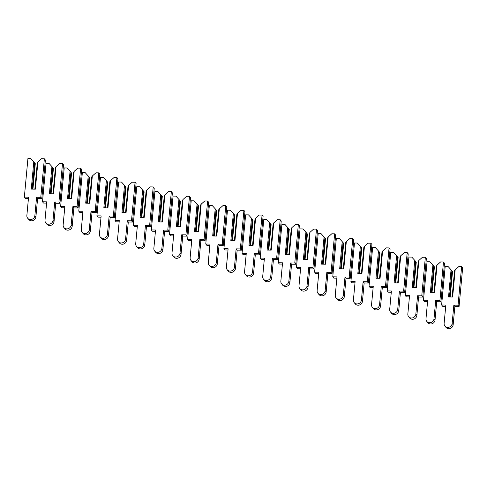 <?xml version="1.0" encoding="UTF-8"?>
<svg xmlns="http://www.w3.org/2000/svg" width="487" height="487" viewBox="0 0 487 487"><rect width="100%" height="100%" fill="white"/><g stroke="black" fill="none" stroke-linecap="round" stroke-linejoin="round"><path stroke-width="0.73" d="M30.803 158.61L33.786 161.897L31.265 189.078L35.374 189.133L37.895 161.952L41.486 158.756L44.366 158.792L40.786 197.326L36.574 197.272L34.875 215.625A4.146 3.829 141.2 0 1 31.953 219.284A4.146 3.829 141.2 0 1 27.637 218.17A4.146 3.829 141.2 0 1 26.858 215.516L28.563 197.162L24.35 197.107L27.923 158.573L30.803 158.61M32.927 189.096L35.283 163.669L33.786 161.897M34.62 162.841L32.185 189.09M37.895 161.952L37.292 162.877L34.857 189.126M44.366 158.792L45.382 160.065L41.809 198.599L37.596 198.544L35.892 216.898A4.146 3.829 141.2 0 1 32.976 220.556A4.146 3.829 141.2 0 1 28.66 219.442L27.637 218.17M28.447 198.416L25.373 198.379L24.35 197.107M41.809 198.599L40.786 197.326M37.596 198.544L36.574 197.272M48.944 163.297L51.932 166.591L49.406 193.765L53.515 193.82L56.042 166.645L59.627 163.443L62.506 163.48L58.927 202.02L54.721 201.959L53.016 220.319A4.146 3.829 141.2 0 1 50.094 223.977A4.146 3.829 141.2 0 1 45.778 222.857A4.146 3.829 141.2 0 1 44.999 220.209L46.703 201.855L42.491 201.795L46.064 163.261L48.944 163.297M51.068 193.789L53.424 168.356L51.932 166.591M52.76 167.528L50.325 193.777M56.042 166.645L55.433 167.565L52.998 193.814M62.506 163.48L63.529 164.752L59.95 203.286L55.737 203.231L54.039 221.585A4.146 3.829 141.2 0 1 51.117 225.25A4.146 3.829 141.2 0 1 46.801 224.13L45.778 222.857M46.588 203.109L43.513 203.067L42.491 201.795M59.95 203.286L58.927 202.02M55.737 203.231L54.721 201.959M67.084 167.991L70.073 171.278L67.553 198.459L71.662 198.513L74.182 171.333L77.768 168.131L80.647 168.173L77.074 206.707L72.861 206.652L71.157 225.006A4.146 3.829 141.2 0 1 68.235 228.665A4.146 3.829 141.2 0 1 63.919 227.551A4.146 3.829 141.2 0 1 63.146 224.897L64.844 206.543L60.631 206.488L64.211 167.948L67.084 167.991M69.209 198.477L71.571 173.049L70.073 171.278M70.901 172.221L68.466 198.471M74.182 171.333L73.574 172.258L71.139 198.507M80.647 168.173L81.67 169.446L78.097 207.979L73.884 207.925L72.179 226.278A4.146 3.829 141.2 0 1 69.257 229.937A4.146 3.829 141.2 0 1 64.941 228.823L63.919 227.551M64.728 207.797L61.654 207.76L60.631 206.488M78.097 207.979L77.074 206.707M73.884 207.925L72.861 206.652M85.225 172.678L88.214 175.971L85.694 203.146L89.803 203.201L92.323 176.026L95.915 172.824L98.788 172.861L95.215 211.401L91.002 211.34L89.298 229.694A4.146 3.829 141.2 0 1 86.382 233.358A4.146 3.829 141.2 0 1 82.06 232.238A4.146 3.829 141.2 0 1 81.286 229.59L82.991 211.23L78.778 211.175L82.352 172.642L85.225 172.678M87.35 203.17L89.711 177.737L88.214 175.971M89.048 176.909L86.613 203.158M92.323 176.026L91.714 176.945L89.279 203.195M98.788 172.861L99.811 174.133L96.237 212.667L92.025 212.612L90.32 230.966A4.146 3.829 141.2 0 1 87.398 234.624A4.146 3.829 141.2 0 1 83.082 233.51L82.06 232.238M82.869 212.49L79.795 212.448L78.778 211.175M96.237 212.667L95.215 211.401M92.025 212.612L91.002 211.34M103.372 177.371L106.355 180.659L103.834 207.839L107.944 207.894L110.464 180.714L114.055 177.512L116.929 177.554L113.355 216.088L109.143 216.033L107.438 234.387A4.146 3.829 141.2 0 1 104.522 238.046A4.146 3.829 141.2 0 1 100.206 236.932A4.146 3.829 141.2 0 1 99.427 234.277L101.132 215.924L96.919 215.869L100.492 177.329L103.372 177.371M105.49 207.858L107.852 182.43L106.355 180.659M107.189 181.602L104.754 207.852M110.464 180.714L109.861 181.639L107.426 207.888M116.929 177.554L117.951 178.826L114.378 217.36L110.165 217.299L108.461 235.659A4.146 3.829 141.2 0 1 105.545 239.318A4.146 3.829 141.2 0 1 101.223 238.198L100.206 236.932M101.016 217.178L97.942 217.135L96.919 215.869M114.378 217.36L113.355 216.088M110.165 217.299L109.143 216.033M121.513 182.059L124.495 185.346L121.975 212.527L126.084 212.582L128.605 185.407L132.196 182.205L135.076 182.241L131.496 220.775L127.284 220.721L125.585 239.074A4.146 3.829 141.2 0 1 122.663 242.739A4.146 3.829 141.2 0 1 118.347 241.619A4.146 3.829 141.2 0 1 117.568 238.971L119.272 220.611L115.06 220.556L118.633 182.022L121.513 182.059M123.637 212.551L125.993 187.118L124.495 185.346M125.329 186.29L122.894 212.539M128.605 185.407L128.002 186.326L125.567 212.576M135.076 182.241L136.092 183.514L132.519 222.048L128.306 221.993L126.602 240.347A4.146 3.829 141.2 0 1 123.686 244.005A4.146 3.829 141.2 0 1 119.37 242.891L118.347 241.619M119.157 221.871L116.083 221.828L115.06 220.556M132.519 222.048L131.496 220.775M128.306 221.993L127.284 220.721M139.653 186.752L142.642 190.04L140.116 217.214L144.231 217.275L146.751 190.094L150.337 186.892L153.216 186.935L149.637 225.469L145.43 225.414L143.726 243.768A4.146 3.829 141.2 0 1 140.804 247.426A4.146 3.829 141.2 0 1 136.488 246.312A4.146 3.829 141.2 0 1 135.709 243.658L137.413 225.304L133.201 225.25L136.774 186.71L139.653 186.752M141.778 217.239L144.134 191.805L142.642 190.04M143.47 190.983L141.035 217.226M146.751 190.094L146.143 191.02L143.708 217.263M153.216 186.935L154.239 188.201L150.66 226.741L146.447 226.68L144.749 245.04A4.146 3.829 141.2 0 1 141.827 248.699A4.146 3.829 141.2 0 1 137.511 247.579L136.488 246.312M137.297 226.558L134.223 226.516L133.201 225.25M150.66 226.741L149.637 225.469M146.447 226.68L145.43 225.414M157.794 191.44L160.783 194.727L158.263 221.908L162.372 221.962L164.892 194.782L168.478 191.586L171.357 191.622L167.784 230.156L163.571 230.101L161.867 248.455A4.146 3.829 141.2 0 1 158.945 252.114A4.146 3.829 141.2 0 1 154.629 251A4.146 3.829 141.2 0 1 153.855 248.352L155.554 229.992L151.341 229.937L154.921 191.403L157.794 191.44M159.919 221.932L162.281 196.498L160.783 194.727M161.611 195.671L159.176 221.92M164.892 194.782L164.283 195.707L161.848 221.956M171.357 191.622L172.38 192.895L168.806 231.428L164.594 231.374L162.889 249.728A4.146 3.829 141.2 0 1 159.967 253.386A4.146 3.829 141.2 0 1 155.651 252.272L154.629 251M155.438 231.252L152.364 231.209L151.341 229.937M168.806 231.428L167.784 230.156M164.594 231.374L163.571 230.101M175.935 196.127L178.924 199.42L176.404 226.595L180.513 226.65L183.033 199.475L186.624 196.273L189.498 196.31L185.924 234.85L181.712 234.789L180.007 253.149A4.146 3.829 141.2 0 1 177.091 256.807A4.146 3.829 141.2 0 1 172.769 255.687A4.146 3.829 141.2 0 1 171.996 253.039L173.701 234.685L169.488 234.624L173.062 196.091L175.935 196.127M178.059 226.619L180.421 201.186L178.924 199.42M179.758 200.364L177.323 226.607M183.033 199.475L182.424 200.394L179.989 226.644M189.498 196.31L190.52 197.582L186.947 236.122L182.735 236.061L181.03 254.421A4.146 3.829 141.2 0 1 178.108 258.08A4.146 3.829 141.2 0 1 173.792 256.959L172.769 255.687M173.579 235.939L170.505 235.897L169.488 234.624M186.947 236.122L185.924 234.85M182.735 236.061L181.712 234.789M194.082 200.821L197.065 204.108L194.544 231.288L198.653 231.343L201.174 204.163L204.765 200.967L207.639 201.003L204.065 239.537L199.853 239.482L198.148 257.836A4.146 3.829 141.2 0 1 195.232 261.495A4.146 3.829 141.2 0 1 190.916 260.381A4.146 3.829 141.2 0 1 190.137 257.726L191.841 239.373L187.629 239.318L191.202 200.784L194.082 200.821M196.2 231.307L198.562 205.879L197.065 204.108M197.899 205.051L195.464 231.301M201.174 204.163L200.571 205.088L198.136 231.337M207.639 201.003L208.661 202.275L205.088 240.809L200.875 240.755L199.171 259.108A4.146 3.829 141.2 0 1 196.255 262.767A4.146 3.829 141.2 0 1 191.933 261.653L190.916 260.381M191.726 240.633L188.652 240.59L187.629 239.318M205.088 240.809L204.065 239.537M200.875 240.755L199.853 239.482M212.222 205.508L215.205 208.801L212.685 235.976L216.794 236.031L219.314 208.856L222.906 205.654L225.785 205.691L222.206 244.231L217.993 244.17L216.295 262.53A4.146 3.829 141.2 0 1 213.373 266.188A4.146 3.829 141.2 0 1 209.057 265.068A4.146 3.829 141.2 0 1 208.278 262.42L209.982 244.066L205.77 244.005L209.343 205.471L212.222 205.508M214.347 236L216.703 210.567L215.205 208.801M216.039 209.739L213.604 235.988M219.314 208.856L218.712 209.775L216.277 236.025M225.785 205.691L226.802 206.963L223.229 245.503L219.016 245.442L217.312 263.796A4.146 3.829 141.2 0 1 214.396 267.46A4.146 3.829 141.2 0 1 210.08 266.34L209.057 265.068M209.867 245.32L206.792 245.278L205.77 244.005M223.229 245.503L222.206 244.231M219.016 245.442L217.993 244.17M230.363 210.201L233.352 213.489L230.826 240.669L234.941 240.724L237.461 213.543L241.047 210.341L243.926 210.384L240.347 248.918L236.14 248.863L234.436 267.217A4.146 3.829 141.2 0 1 231.514 270.875A4.146 3.829 141.2 0 1 227.198 269.761A4.146 3.829 141.2 0 1 226.418 267.107L228.123 248.754L223.91 248.699L227.484 210.159L230.363 210.201M232.488 240.688L234.844 215.26L233.352 213.489M234.18 214.432L231.745 240.681M237.461 213.543L236.852 214.469L234.417 240.718M243.926 210.384L244.949 211.656L241.369 250.19L237.157 250.135L235.458 268.489A4.146 3.829 141.2 0 1 232.536 272.148A4.146 3.829 141.2 0 1 228.22 271.034L227.198 269.761M228.007 250.008L224.933 249.971L223.91 248.699M241.369 250.19L240.347 248.918M237.157 250.135L236.14 248.863M248.504 214.889L251.493 218.182L248.973 245.357L253.082 245.411L255.602 218.237L259.187 215.035L262.067 215.071L258.494 253.611L254.281 253.55L252.576 271.904A4.146 3.829 141.2 0 1 249.654 275.569A4.146 3.829 141.2 0 1 245.338 274.449A4.146 3.829 141.2 0 1 244.565 271.801L246.264 253.447L242.051 253.386L245.631 214.852L248.504 214.889M250.628 245.381L252.99 219.947L251.493 218.182M252.327 219.12L249.892 245.369M255.602 218.237L254.993 219.156L252.558 245.405M262.067 215.071L263.09 216.344L259.516 254.878L255.304 254.823L253.599 273.177A4.146 3.829 141.2 0 1 250.677 276.841A4.146 3.829 141.2 0 1 246.361 275.721L245.338 274.449M246.148 254.701L243.074 254.658L242.051 253.386M259.516 254.878L258.494 253.611M255.304 254.823L254.281 253.55M266.645 219.582L269.634 222.869L267.113 250.05L271.222 250.105L273.743 222.924L277.334 219.722L280.208 219.765L276.634 258.299L272.422 258.244L270.717 276.598A4.146 3.829 141.2 0 1 267.801 280.256A4.146 3.829 141.2 0 1 263.479 279.142A4.146 3.829 141.2 0 1 262.706 276.488L264.411 258.134L260.198 258.08L263.771 219.54L266.645 219.582M268.769 250.068L271.131 224.641L269.634 222.869M270.468 223.813L268.033 250.062M273.743 222.924L273.134 223.85L270.699 250.099M280.208 219.765L281.23 221.037L277.657 259.571L273.444 259.516L271.74 277.87A4.146 3.829 141.2 0 1 268.824 281.529A4.146 3.829 141.2 0 1 264.502 280.415L263.479 279.142M264.289 259.388L261.215 259.352L260.198 258.08M277.657 259.571L276.634 258.299M273.444 259.516L272.422 258.244M284.792 224.27L287.774 227.563L285.254 254.738L289.363 254.792L291.883 227.618L295.475 224.416L298.348 224.452L294.775 262.986L290.562 262.931L288.858 281.285A4.146 3.829 141.2 0 1 285.942 284.95A4.146 3.829 141.2 0 1 281.626 283.83A4.146 3.829 141.2 0 1 280.847 281.182L282.551 262.822L278.339 262.767L281.912 224.233L284.792 224.27M286.91 254.762L289.272 229.328L287.774 227.563M288.608 228.5L286.173 254.75M291.883 227.618L291.281 228.537L288.846 254.786M298.348 224.452L299.371 225.725L295.798 264.258L291.585 264.204L289.881 282.557A4.146 3.829 141.2 0 1 286.965 286.216A4.146 3.829 141.2 0 1 282.643 285.102L281.626 283.83M282.436 264.082L279.361 264.039L278.339 262.767M295.798 264.258L294.775 262.986M291.585 264.204L290.562 262.931M302.932 228.963L305.915 232.25L303.395 259.431L307.504 259.486L310.024 232.305L313.616 229.103L316.495 229.146L312.916 267.68L308.703 267.625L307.005 285.979A4.146 3.829 141.2 0 1 304.083 289.637A4.146 3.829 141.2 0 1 299.767 288.523A4.146 3.829 141.2 0 1 298.988 285.869L300.692 267.515L296.48 267.46L300.053 228.92L302.932 228.963M305.057 259.449L307.413 234.016L305.915 232.25M306.749 233.194L304.314 259.443M310.024 232.305L309.422 233.23L306.987 259.474M316.495 229.146L317.512 230.412L313.938 268.952L309.726 268.891L308.021 287.251A4.146 3.829 141.2 0 1 305.106 290.909A4.146 3.829 141.2 0 1 300.789 289.789L299.767 288.523M300.576 268.769L297.502 268.727L296.48 267.46M313.938 268.952L312.916 267.68M309.726 268.891L308.703 267.625M321.073 233.65L324.062 236.938L321.536 264.118L325.651 264.173L328.171 236.999L331.757 233.797L334.636 233.833L331.057 272.367L326.85 272.312L325.146 290.666A4.146 3.829 141.2 0 1 322.224 294.331A4.146 3.829 141.2 0 1 317.908 293.211A4.146 3.829 141.2 0 1 317.128 290.562L318.833 272.203L314.62 272.148L318.194 233.614L321.073 233.65M323.198 264.143L325.553 238.709L324.062 236.938M324.89 237.881L322.455 264.131M328.171 236.999L327.562 237.918L325.127 264.167M334.636 233.833L335.659 235.105L332.079 273.639L327.867 273.584L326.168 291.938A4.146 3.829 141.2 0 1 323.246 295.597A4.146 3.829 141.2 0 1 318.93 294.483L317.908 293.211M318.717 273.463L315.643 273.42L314.62 272.148M332.079 273.639L331.057 272.367M327.867 273.584L326.85 272.312M339.214 238.344L342.203 241.631L339.683 268.806L343.792 268.867L346.312 241.686L349.897 238.484L352.777 238.527L349.203 277.06L344.991 277.006L343.286 295.359A4.146 3.829 141.2 0 1 340.364 299.018A4.146 3.829 141.2 0 1 336.048 297.898A4.146 3.829 141.2 0 1 335.275 295.25L336.974 276.896L332.761 276.835L336.34 238.301L339.214 238.344M341.338 268.83L343.7 243.397L342.203 241.631M343.037 242.575L340.602 268.818M346.312 241.686L345.703 242.611L343.268 268.854M352.777 238.527L353.799 239.793L350.226 278.333L346.014 278.272L344.309 296.632A4.146 3.829 141.2 0 1 341.387 300.29A4.146 3.829 141.2 0 1 337.071 299.17L336.048 297.898M336.858 278.15L333.784 278.107L332.761 276.835M350.226 278.333L349.203 277.06M346.014 278.272L344.991 277.006M357.355 243.031L360.343 246.319L357.823 273.499L361.932 273.554L364.453 246.373L368.044 243.177L370.917 243.214L367.344 281.748L363.132 281.693L361.427 300.047A4.146 3.829 141.2 0 1 358.511 303.705A4.146 3.829 141.2 0 1 354.189 302.591A4.146 3.829 141.2 0 1 353.416 299.937L355.12 281.583L350.908 281.529L354.481 242.995L357.355 243.031M359.479 273.524L361.841 248.09L360.343 246.319M361.177 247.262L358.742 273.511M364.453 246.373L363.85 247.299L361.415 273.548M370.917 243.214L371.94 244.486L368.367 283.02L364.154 282.965L362.45 301.319A4.146 3.829 141.2 0 1 359.534 304.978A4.146 3.829 141.2 0 1 355.212 303.864L354.189 302.591M354.999 282.844L351.924 282.801L350.908 281.529M368.367 283.02L367.344 281.748M364.154 282.965L363.132 281.693M375.501 247.719L378.484 251.012L375.964 278.187L380.073 278.241L382.593 251.067L386.185 247.865L389.058 247.901L385.485 286.441L381.272 286.38L379.568 304.74A4.146 3.829 141.2 0 1 376.652 308.399A4.146 3.829 141.2 0 1 372.336 307.279A4.146 3.829 141.2 0 1 371.557 304.631L373.261 286.277L369.049 286.216L372.622 247.682L375.501 247.719M377.62 278.211L379.982 252.777L378.484 251.012M379.318 251.956L376.883 278.199M382.593 251.067L381.991 251.986L379.556 278.235M389.058 247.901L390.081 249.174L386.508 287.714L382.295 287.653L380.591 306.006A4.146 3.829 141.2 0 1 377.675 309.671A4.146 3.829 141.2 0 1 373.352 308.551L372.336 307.279M373.145 287.531L370.071 287.488L369.049 286.216M386.508 287.714L385.485 286.441M382.295 287.653L381.272 286.38M393.642 252.412L396.625 255.699L394.105 282.88L398.214 282.935L400.734 255.754L404.326 252.558L407.205 252.595L403.626 291.129L399.413 291.074L397.715 309.428A4.146 3.829 141.2 0 1 394.793 313.086A4.146 3.829 141.2 0 1 390.477 311.972A4.146 3.829 141.2 0 1 389.697 309.318L391.402 290.964L387.189 290.909L390.763 252.376L393.642 252.412M395.767 282.898L398.123 257.471L396.625 255.699M397.459 256.643L395.024 282.892M400.734 255.754L400.131 256.679L397.696 282.929M407.205 252.595L408.222 253.867L404.648 292.401L400.436 292.346L398.731 310.7A4.146 3.829 141.2 0 1 395.815 314.358A4.146 3.829 141.2 0 1 391.499 313.244L390.477 311.972M391.286 292.218L388.212 292.182L387.189 290.909M404.648 292.401L403.626 291.129M400.436 292.346L399.413 291.074M411.783 257.099L414.772 260.393L412.246 287.567L416.361 287.622L418.881 260.448L422.466 257.246L425.346 257.282L421.766 295.822L417.56 295.761L415.855 314.121A4.146 3.829 141.2 0 1 412.933 317.78A4.146 3.829 141.2 0 1 408.617 316.66A4.146 3.829 141.2 0 1 407.838 314.012L409.543 295.658L405.33 295.597L408.903 257.063L411.783 257.099M413.907 287.592L416.263 262.158L414.772 260.393M415.6 261.33L413.165 287.58M418.881 260.448L418.272 261.367L415.837 287.616M425.346 257.282L426.368 258.554L422.789 297.088L418.577 297.033L416.878 315.387A4.146 3.829 141.2 0 1 413.956 319.052A4.146 3.829 141.2 0 1 409.64 317.932L408.617 316.66M409.427 296.912L406.353 296.869L405.33 295.597M422.789 297.088L421.766 295.822M418.577 297.033L417.56 295.761M429.924 261.793L432.913 265.08L430.392 292.261L434.501 292.316L437.022 265.135L440.607 261.933L443.487 261.976L439.913 300.509L435.701 300.455L433.996 318.808A4.146 3.829 141.2 0 1 431.074 322.467A4.146 3.829 141.2 0 1 426.758 321.353A4.146 3.829 141.2 0 1 425.985 318.699L427.683 300.345L423.471 300.29L427.05 261.75L429.924 261.793M432.048 292.279L434.41 266.852L432.913 265.08M433.747 266.024L431.312 292.273M437.022 265.135L436.413 266.06L433.978 292.31M443.487 261.976L444.509 263.248L440.936 301.782L436.723 301.727L435.019 320.081A4.146 3.829 141.2 0 1 432.097 323.739A4.146 3.829 141.2 0 1 427.781 322.625L426.758 321.353M427.568 301.599L424.494 301.563L423.471 300.29M440.936 301.782L439.913 300.509M436.723 301.727L435.701 300.455M448.064 266.48L451.053 269.774L448.533 296.948L452.642 297.003L455.162 269.828L458.754 266.626L461.627 266.663L458.054 305.203L453.841 305.142L452.137 323.496A4.146 3.829 141.2 0 1 449.221 327.161A4.146 3.829 141.2 0 1 444.899 326.04A4.146 3.829 141.2 0 1 444.126 323.392L445.83 305.039L441.618 304.978L445.191 266.444L448.064 266.48M450.189 296.973L452.551 271.539L451.053 269.774M451.887 270.711L449.452 296.96M455.162 269.828L454.56 270.748L452.125 296.997M461.627 266.663L462.65 267.935L459.077 306.469L454.864 306.414L453.16 324.768A4.146 3.829 141.2 0 1 450.244 328.427A4.146 3.829 141.2 0 1 445.922 327.313L444.899 326.04M445.708 306.293L442.634 306.25L441.618 304.978M459.077 306.469L458.054 305.203M454.864 306.414L453.841 305.142M35.892 216.898L34.875 215.625M54.039 221.585L53.016 220.319M72.179 226.278L71.157 225.006M90.32 230.966L89.298 229.694M108.461 235.659L107.438 234.387M126.602 240.347L125.585 239.074M144.749 245.04L143.726 243.768M162.889 249.728L161.867 248.455M181.03 254.421L180.007 253.149M199.171 259.108L198.148 257.836M217.312 263.796L216.295 262.53M235.458 268.489L234.436 267.217M253.599 273.177L252.576 271.904M271.74 277.87L270.717 276.598M289.881 282.557L288.858 281.285M308.021 287.251L307.005 285.979M326.168 291.938L325.146 290.666M344.309 296.632L343.286 295.359M362.45 301.319L361.427 300.047M380.591 306.006L379.568 304.74M398.731 310.7L397.715 309.428M416.878 315.387L415.855 314.121M435.019 320.081L433.996 318.808M453.16 324.768L452.137 323.496"/></g></svg>
